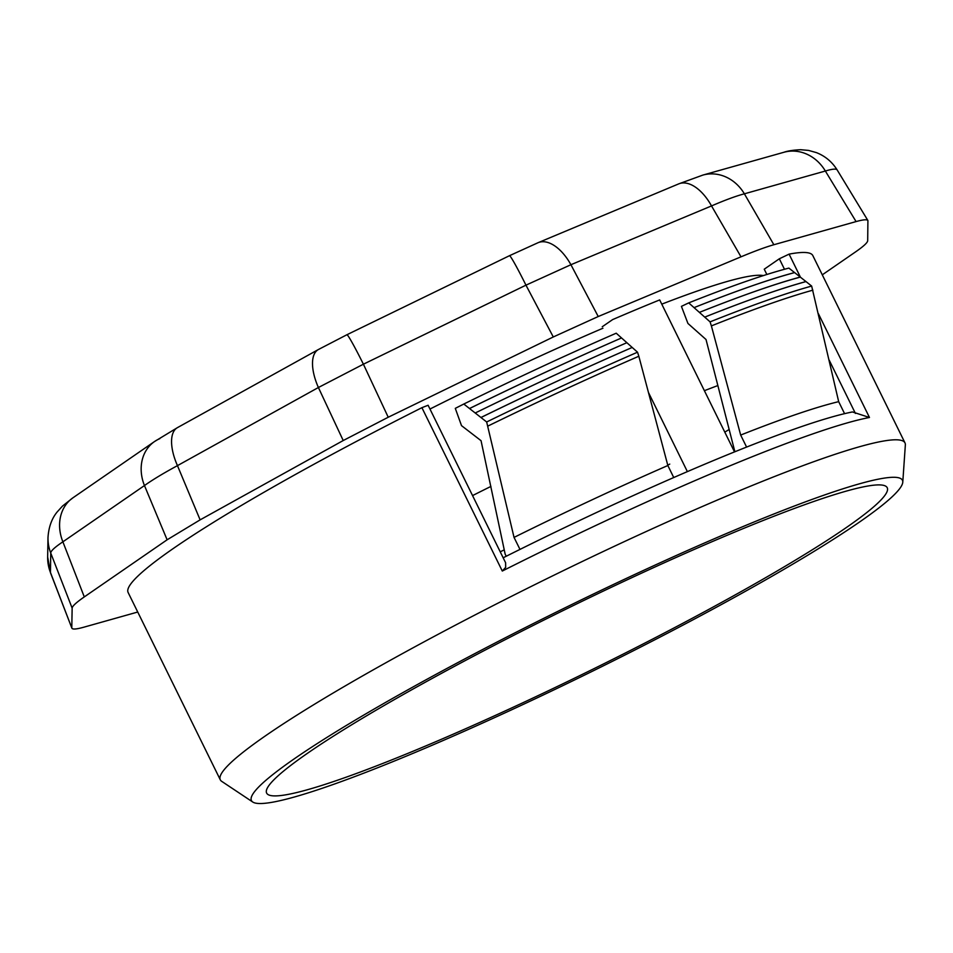 <?xml version="1.0" encoding="UTF-8"?>
<svg xmlns="http://www.w3.org/2000/svg" width="953" height="953" viewBox="0 0 953 953"><rect width="100%" height="100%" fill="white"/><g stroke="black" fill="none" stroke-linecap="round" stroke-linejoin="round"><path stroke-width="1.43" d="M837.151 169.932C836.246 168.574 832.314 168.943 825.358 171.028A41.182 36.464 -105.7 0 0 783.819 152.301L783.819 152.301C787.559 150.943 793.17 150.074 800.639 149.704L808.597 150.419L816.399 152.611C825.179 156.066 832.1 161.843 837.151 169.944M47.65 556.909L47.995 537.587C48.972 521.815 55.488 514.12 57.049 512.095L62.505 506.067L72.964 497.788A41.182 34.463 55.4 0 0 62.886 541.816C54.857 547.189 50.807 550.917 50.735 553.026L50.449 572.705L47.65 556.909A41.182 40.943 1 0 0 50.402 572.348L71.868 628.134C72.499 629.564 76.466 629.254 83.757 627.217L137.744 612.029M159.806 438.654A41.182 34.463 55.4 0 0 154.529 441.537L177.425 427.647A41.182 18.738 61 0 0 177.461 465.636C163.523 473.176 152.528 479.824 144.463 485.553L62.886 541.816L84.293 596.912C76.323 602.427 72.273 606.168 72.142 608.121L71.797 627.741M177.425 427.647L318.373 349.537L346.892 334.753A41.182 2.001 64.1 0 1 363.403 364.201L318.397 387.514L177.461 465.636L200.118 519.861L167.12 539.791L84.293 596.912M346.892 334.753L509.45 255.714L538.111 242.681A41.182 22.205 67.3 0 1 570.918 264.72L525.961 285.161L363.403 364.201L388.228 417.235L343.223 440.536L200.118 519.861M822.284 274.833L855.544 251.902C863.525 246.374 867.575 242.646 867.695 240.692L867.909 220.536C867.063 219.273 863.12 219.619 856.08 221.584L825.358 171.028L744.376 193.816C736.216 195.973 725.269 199.999 711.522 205.919L570.918 264.72L598.234 316.527L553.288 336.969L388.228 417.235M856.08 221.584L773.86 244.73C765.795 247.018 754.836 251.056 741.005 256.822L598.234 316.527M503.16 557.791A368.823 35.07 -26.2 0 1 519.981 549.404A368.823 35.07 -26.2 0 1 673.735 477.536A368.823 35.07 -26.2 0 1 687.375 471.616A368.823 35.07 -26.2 0 1 734.525 451.901A368.823 35.07 -26.2 0 1 746.592 447.076A368.823 35.07 -26.2 0 1 844.572 413.662L838.676 401.654L811.658 286.067C785.939 293.19 752.072 305.127 710.068 321.864L711.391 325.902A409.242 38.906 -26.2 0 1 812.897 290.165M746.592 447.076L740.672 435.068A368.823 35.07 -26.2 0 1 838.676 401.654M602.225 326.772L612.624 319.6A368.823 35.07 -26.2 0 1 659.69 299.921L734.525 451.901M687.375 471.616L648.445 392.445M506.222 556.254L505.126 554.027L481.051 440.691L461.514 425.634L455.284 408.361L463.789 404.036L486.661 421.976L514.036 537.409A368.823 35.07 -26.2 0 1 667.85 465.517L673.735 477.536M514.036 537.409L519.981 549.404M844.572 413.662A368.823 35.07 -26.2 0 1 852.447 411.946L869.47 417.485A381.545 36.274 153.8 0 0 722.839 468.781A381.545 36.274 153.8 0 0 502.291 571.038L505.674 567.369L505.602 562.746L428.111 405.263L421.905 407.681A381.545 36.274 153.8 0 0 128.119 592.48L220.298 779.816A381.545 36.274 153.8 0 0 221.704 781.353L252.771 802.033A362.771 34.499 153.8 0 0 592.17 671.353A362.771 34.499 153.8 0 0 902.777 482.194A362.771 34.499 153.8 0 0 740.457 527.628A362.771 34.499 153.8 0 0 400.129 694.165A362.771 34.499 153.8 0 0 252.771 802.033M902.777 482.194L905.35 444.956A381.545 36.274 153.8 0 0 904.993 442.907L812.814 255.571A381.545 36.274 153.8 0 0 789.096 254.129L779.328 258.787L764.246 269.199L766.843 274.488M429.97 409.04A330.858 31.461 -26.2 0 1 602.939 328.225M661.775 304.15A330.858 31.461 -26.2 0 1 763.377 275.596M732.821 532.894A345.832 32.879 153.8 0 0 415.651 687.59A345.832 32.879 153.8 0 0 266.637 793.087A345.832 32.879 153.8 0 0 445.182 737.658A345.832 32.879 153.8 0 0 887.231 487.722A345.832 32.879 153.8 0 0 732.821 532.894M904.993 442.907A381.545 36.274 153.8 0 0 734.632 492.749A381.545 36.274 153.8 0 0 384.702 663.419A381.545 36.274 153.8 0 0 220.298 779.816M487.912 426.062A409.242 38.906 -26.2 0 1 638.832 356.243L637.521 352.205L616.222 333.205C567.643 354.385 516.836 377.996 463.789 404.036M638.832 356.243L667.85 465.517M469.543 408.539C522.244 382.701 572.908 359.174 621.547 337.958A395.555 37.608 153.8 0 0 469.531 408.503M626.871 342.699A400.486 38.084 153.8 0 0 475.249 412.983C527.843 387.287 578.388 363.843 626.871 342.699M480.979 417.509C533.442 391.874 583.855 368.525 632.196 347.452A405.418 38.549 153.8 0 0 480.967 417.474M637.521 352.205C589.395 373.159 539.112 396.412 486.661 421.976M734.882 451.758L706.018 339.506L687.935 323.448L681.431 306.366L688.709 302.887C730.903 286.126 764.294 274.524 788.881 268.091L794.516 272.534M800.21 277.025L794.599 272.57A395.555 37.608 153.8 0 0 694.046 307.628L710.068 321.864M800.317 277.109L800.294 277.061A400.486 38.084 153.8 0 0 699.383 312.381C741.422 295.656 775.063 283.899 800.317 277.109L805.904 281.516M806 281.588L805.988 281.564A405.418 38.549 153.8 0 0 704.732 317.123C746.711 300.409 780.471 288.568 806 281.588L811.658 286.067M740.672 435.068L711.391 325.902M688.709 302.887L694.046 307.628C736.133 290.903 769.655 279.229 794.611 272.606M472.557 495.584A330.858 31.461 -26.2 0 1 490.938 486.411M704.386 390.694A330.858 31.461 -26.2 0 1 717.716 385.608M728.878 429.648A330.858 31.461 -26.2 0 1 724.792 432.138M669.745 464.099A330.858 31.461 -26.2 0 1 667.767 465.207M504.268 549.857A330.858 31.461 -26.2 0 1 500.218 551.811M538.111 242.681L678.715 183.881A41.182 22.205 67.3 0 1 711.522 205.919L741.005 256.822M318.373 349.537A41.182 18.738 61 0 0 318.397 387.514L343.223 440.536M72.964 497.788L154.529 441.537A41.182 34.463 55.4 0 0 144.463 485.553L167.12 539.791M47.995 537.587A41.182 40.943 1 0 0 50.735 553.026L72.142 608.121M773.86 244.73L744.376 193.816A41.182 36.464 -105.7 0 0 702.849 175.09L783.819 152.301M509.45 255.714A41.182 2.001 64.1 0 1 525.961 285.161L553.288 336.969M502.291 571.038L421.905 407.681M855.413 413.423L829.205 360.163M784.486 269.27L779.328 258.787M869.47 417.485L818.436 313.775M800.449 277.216L789.096 254.129M678.715 183.881L702.849 175.09M867.909 220.536L837.115 169.872M71.868 628.134L50.438 572.67"/></g></svg>
